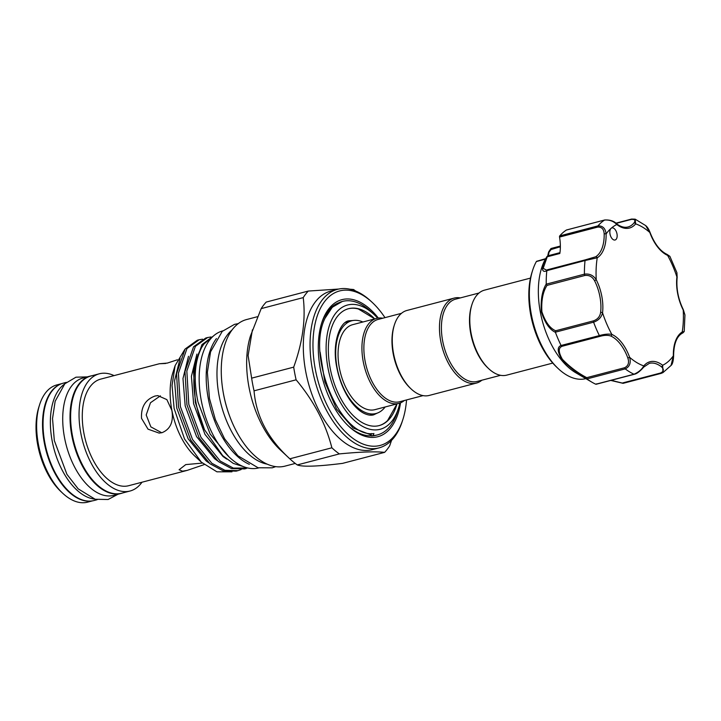 <?xml version="1.0" encoding="UTF-8"?>
<svg xmlns="http://www.w3.org/2000/svg" width="721" height="721" viewBox="0 0 721 721"><rect width="100%" height="100%" fill="white"/><g stroke="black" fill="none" stroke-linecap="round" stroke-linejoin="round"><path stroke-width="1.08" d="M295.259 463.432L285.002 466.127A75.768 41.539 -104.7 0 1 223.564 394.279A75.768 41.539 -104.7 0 1 246.609 319.538L257.379 316.717M229.657 416.161A71.595 39.249 -104.7 0 1 223.645 394.793A71.595 39.249 -104.7 0 1 222.852 390.214M267.194 464.153A71.595 39.249 -104.7 0 1 219.148 395.973A71.595 39.249 -104.7 0 1 232.054 329.975M402.958 419.252L402.39 421.028A81.951 44.927 -104.7 0 1 378.985 447.894A81.951 44.927 -104.7 0 1 312.544 370.197A81.951 44.927 -104.7 0 1 337.464 289.346A81.951 44.927 -104.7 0 1 371.036 301.297L372.397 302.568A79.86 43.783 75.3 0 0 325.847 300.026A79.86 43.783 75.3 0 0 315.392 369.711A79.86 43.783 75.3 0 0 357.859 441.585A79.86 43.783 75.3 0 0 402.958 419.252A79.86 43.783 75.3 0 0 406.536 399.939M378.985 447.894L372.243 449.661A81.951 44.927 -104.7 0 1 305.803 371.964A81.951 44.927 -104.7 0 1 330.723 291.113L337.464 289.346M289.815 458.808C267.987 438.828 256.072 416.17 254.053 390.827L296.115 379.814C313.743 400.84 325.667 423.497 331.876 447.795L289.815 458.808A92.712 50.831 75.3 0 0 289.905 458.889L280.298 449.913A77.985 42.755 -104.7 0 1 249.015 387.339A77.985 42.755 -104.7 0 1 250.457 335.968L261.173 308.624L303.226 297.611A92.712 50.831 -104.7 0 1 308.273 291.059L266.22 302.072A92.712 50.831 75.3 0 0 261.173 308.624M303.226 297.611C305.839 319.151 302.667 342.331 293.69 367.142L251.638 378.155A92.712 50.831 75.3 0 0 252.72 384.5A92.712 50.831 75.3 0 0 254.053 390.827M251.638 378.155L248.105 355.534L252.404 329.83M349.955 289.22L353.569 289.5A92.712 50.831 -104.7 0 1 355.606 291.005M338.807 289.04L308.273 291.059M296.115 379.814A92.712 50.831 -104.7 0 1 294.781 373.487A92.712 50.831 -104.7 0 1 293.69 367.142M384.978 317.646A79.86 43.783 75.3 0 0 372.397 302.568M216.426 338.564A70.838 38.835 75.3 0 0 208.342 398.893A70.838 38.835 75.3 0 0 249.367 464.333M222.789 330.867A70.838 38.835 75.3 0 0 201.312 400.741A70.838 38.835 75.3 0 0 258.686 467.92M92.522 500.852L87.602 502.14A60.591 33.22 -104.7 0 1 62.772 493.308L60.961 491.614A57.815 31.697 -104.7 0 1 37.771 445.227A57.815 31.697 -104.7 0 1 38.835 407.14L39.583 404.778A60.591 33.22 -104.7 0 1 56.896 384.906L61.817 383.617M62.772 493.308A60.591 33.22 -104.7 0 1 38.474 444.686A60.591 33.22 -104.7 0 1 39.583 404.778M91.648 500.978A60.591 33.22 -104.7 0 1 44.369 443.145A60.591 33.22 -104.7 0 1 60.988 383.942M243.95 466.82L233.271 463.396L222.717 455.672L204.503 429.716A68.234 37.402 -104.7 0 1 195.941 402.471A68.234 37.402 -104.7 0 1 201.745 347.288C194.571 361.23 193.318 379.48 197.987 402.03L210.126 433.97L229.125 457.006M180.07 358.499L174.554 380.724L176.753 408.095L188.127 438.792L206.125 460.89L208.928 462.918M188.496 356.291L182.981 378.516L185.18 405.887L196.554 436.584L214.552 458.682L217.354 460.71M196.923 354.083L191.407 376.308L193.607 403.679L204.98 434.375L222.978 456.474L226.673 459.079M201.312 462.143L194.787 456.051A57.157 31.336 -104.7 0 1 171.859 410.186A57.157 31.336 -104.7 0 1 172.914 372.541L175.122 365.574L172.058 385.501L174.112 408.456L184.504 438.936L201.312 462.143L216.94 471.822L231.973 471.813M184.729 349.55L175.122 365.574M177.366 359.788L167.317 363.087L159.314 363.754L165.731 363.474M204.142 464.621L187.235 470.371L128.626 485.72A55.102 30.21 -104.7 0 1 83.951 433.474A55.102 30.21 -104.7 0 1 100.706 379.111L159.314 363.754M141.541 418.387C140.901 406.995 145.408 399.542 155.042 396.027L157.827 395.613L166.866 399.614L171.877 410.438C173.698 421.803 170.417 429.211 162.036 432.672L159.125 433.096L148.021 429.166L141.541 418.387M187.235 470.371L182.521 471.173L179.096 469.759L185.766 464.594L202.34 463.089M141.992 482.223A60.591 33.22 -104.7 0 1 130.014 491.028A60.591 33.22 -104.7 0 1 80.887 433.573A60.591 33.22 -104.7 0 1 99.309 373.802A60.591 33.22 -104.7 0 1 114.062 375.605M130.014 491.028L121.588 493.236A60.591 33.22 -104.7 0 1 72.461 435.781A60.591 33.22 -104.7 0 1 90.882 376.011L99.309 373.802M241.193 469.533L237.975 470.651L224.916 470.299L211.812 463.261L192.534 439.522L180.376 406.554L178.411 373.226L186.973 348.531L199.185 339.744L202.547 339.176M199.185 339.744L197.329 340.231L185.117 349.018L176.555 373.712L178.52 407.041L190.677 440.008L209.955 463.747L223.059 470.786L236.118 471.137L237.975 470.651M201.745 347.288L203.836 344.115L212.974 336.419M213.389 336.04L201.97 344.602L193.408 369.296L195.373 402.624L204.503 429.716M247.88 468.001L233.343 468.091L220.238 461.061L200.961 437.323L188.803 404.346L186.838 371.018L195.4 346.323L207.621 337.536L210.983 336.968M207.621 337.536L205.755 338.023L193.543 346.81L184.982 371.504L186.946 404.832L199.104 437.8L218.382 461.548L231.486 468.578L244.545 468.929L246.402 468.443M64.493 384.122A60.663 33.256 75.3 0 0 52.2 441.081A60.663 33.256 75.3 0 0 94.613 499.094M66.368 382.355L63.34 383.148A60.663 33.256 75.3 0 0 44.891 442.991A60.663 33.256 75.3 0 0 94.072 500.518L97.11 499.716M91.864 375.749A60.663 33.256 75.3 0 0 90.305 376.083A60.663 33.256 75.3 0 0 71.866 435.935A60.663 33.256 75.3 0 0 121.047 493.452A60.663 33.256 75.3 0 0 122.57 492.984M90.305 376.083L83.005 378.002A60.663 33.256 75.3 0 0 64.557 437.845A60.663 33.256 75.3 0 0 113.738 495.363L121.047 493.452M399.858 403.084A64.241 35.221 -104.7 0 1 398.488 408.221L397.199 412.277A68.991 37.825 -104.7 0 1 377.498 434.898L375.902 435.313A68.991 37.825 -104.7 0 1 371.378 435.98L371.135 435.799A68.747 37.69 -104.7 0 1 348.153 425.732M378.336 318.069A70.838 38.835 75.3 0 0 321.728 322.882A70.838 38.835 75.3 0 0 320.43 369.54A70.838 38.835 75.3 0 0 348.838 426.381A70.838 38.835 75.3 0 0 400.534 402.832M385.149 406.977A47.919 26.271 -104.7 0 1 376.001 413.503A47.919 26.271 -104.7 0 1 372.793 413.962A47.919 26.271 -104.7 0 1 337.752 370.936A47.919 26.271 -104.7 0 1 351.722 320.791A47.919 26.271 -104.7 0 1 354.93 320.322A47.919 26.271 -104.7 0 1 362.888 321.999M351.722 320.791L346.08 322.269A47.919 26.271 75.3 0 0 345.503 322.431M404.328 400.515A43.927 24.081 -104.7 0 1 398.875 403.381A43.927 24.081 -104.7 0 1 395.928 403.814A43.927 24.081 -104.7 0 1 363.808 364.366A43.927 24.081 -104.7 0 1 376.614 318.403A43.927 24.081 -104.7 0 1 379.552 317.97A43.927 24.081 -104.7 0 1 382.779 318.222M398.875 403.381L374.992 409.636A43.927 24.081 -104.7 0 1 372.054 410.069A43.927 24.081 -104.7 0 1 339.933 370.621A43.927 24.081 -104.7 0 1 352.731 324.657L376.614 318.403M423.047 395.613L399.641 401.741A42.539 23.315 -104.7 0 1 396.793 402.156A42.539 23.315 -104.7 0 1 365.691 363.97A42.539 23.315 -104.7 0 1 378.092 319.448L401.498 313.32M374.767 318.889L358.364 308.976A60.42 33.121 75.3 0 0 352.145 308.228A60.42 33.121 75.3 0 0 348.324 308.759M398.488 408.221A64.241 35.221 -104.7 0 1 375.839 429.914A64.241 35.221 -104.7 0 1 328.055 368.377A64.241 35.221 -104.7 0 1 351.893 304.379A64.241 35.221 -104.7 0 1 373.902 314.365A64.241 35.221 -104.7 0 1 377.624 318.177M377.498 434.898A68.991 37.825 -104.7 0 1 372.973 435.565L373.929 433.555C340.339 438.503 306.11 355.877 325 318.312A68.991 37.825 -104.7 0 1 342.538 301.414A68.991 37.825 -104.7 0 1 347.152 300.738A68.991 37.825 -104.7 0 1 370.801 311.472L373.902 314.365M378.94 425.651A60.42 33.121 75.3 0 0 387.583 420.541L397.019 403.868M396.685 404.95A60.42 33.121 -104.7 0 1 379.174 425.588A60.42 33.121 -104.7 0 1 375.127 426.183A60.42 33.121 -104.7 0 1 330.939 371.928A60.42 33.121 -104.7 0 1 348.558 308.696A60.42 33.121 -104.7 0 1 352.605 308.11A60.42 33.121 -104.7 0 1 373.938 318.105M552.746 363.087L506.746 375.127A43.927 24.081 -104.7 0 1 503.808 375.56A43.927 24.081 -104.7 0 1 488.748 368.728L487.847 367.881A42.539 23.315 -104.7 0 1 471.57 305.731L471.94 304.55A43.927 24.081 -104.7 0 1 484.485 290.148L530.485 278.099M488.748 368.728A43.927 24.081 -104.7 0 1 471.94 304.55M460.313 297.917A43.927 24.081 75.3 0 0 457.087 297.665A43.927 24.081 75.3 0 0 454.149 298.097L406.95 310.454A43.927 24.081 75.3 0 0 394.405 324.856A43.927 24.081 75.3 0 0 411.213 389.034A43.927 24.081 75.3 0 0 426.273 395.865A43.927 24.081 75.3 0 0 429.211 395.432L476.41 383.076A43.927 24.081 75.3 0 0 481.862 380.21M454.149 298.097A43.927 24.081 75.3 0 0 441.342 344.061A43.927 24.081 75.3 0 0 473.463 383.5A43.927 24.081 75.3 0 0 476.41 383.076M479.032 293.014L455.627 299.143A42.539 23.315 75.3 0 0 443.226 343.656A42.539 23.315 75.3 0 0 474.328 381.851A42.539 23.315 75.3 0 0 477.176 381.436L500.581 375.308M596.862 383.806L595.699 384.194A82.645 45.306 -104.7 0 1 592.076 382.283A82.645 45.306 -104.7 0 1 587.092 378.967C577.918 373.875 569.482 367.322 561.803 359.319C557.288 351.623 557.054 347.008 561.091 345.476A82.645 45.306 -104.7 0 1 555.431 332.336C549.528 329.542 544.842 322.729 541.372 311.887C540.534 300.071 542.156 290.788 546.221 284.02L547.014 285.399C542.922 291.726 541.21 300.495 541.886 311.715C545.292 321.945 549.88 328.289 555.666 330.759L593.509 320.845C597.592 319.376 599.971 316.582 600.62 312.472A1.388 0.676 6.7 0 1 602.549 312.806C601.431 317.384 598.439 320.503 593.59 322.179A1.388 0.757 -104.7 0 1 593.473 321.782A1.388 0.757 -104.7 0 1 593.509 320.845M561.091 345.476L599.367 335.598A82.645 45.306 -104.7 0 1 593.59 322.179L555.395 332.183L555.666 330.759M610.011 234.073A6.246 3.425 75.3 0 0 615.076 240.003A6.246 3.425 75.3 0 0 616.978 233.838A6.246 3.425 75.3 0 0 611.913 227.908A6.246 3.425 75.3 0 0 611.084 228.359A6.246 3.425 75.3 0 0 610.011 234.073M600.62 312.472A34.031 18.656 75.3 0 0 599.899 296.52A34.031 18.656 75.3 0 0 594.564 280.721C592.365 276.702 589.129 274.962 584.857 275.485A1.388 0.757 -104.7 0 1 584.47 274.566A1.388 0.757 -104.7 0 1 584.425 274.16C589.472 273.466 593.41 275.332 596.249 279.757A35.419 19.413 -104.7 0 1 601.792 296.196A35.419 19.413 -104.7 0 1 602.549 312.806A74.308 40.736 75.3 0 0 611.85 334.409A1.388 1.063 113.8 0 1 610.759 336.013C607.92 335.031 604.387 335.13 600.16 336.301L562.326 346.215C558.225 347.684 558.252 352.055 562.407 359.337C569.815 366.926 577.927 373.027 586.741 377.66L587.092 378.967M592.076 382.283L575.718 372.721A67.359 36.933 -104.7 0 1 540.38 312.373A67.359 36.933 -104.7 0 1 545.391 259.136L536.361 261.561A67.359 36.933 75.3 0 0 532.63 270.357A67.359 36.933 75.3 0 0 531.386 314.726A67.359 36.933 75.3 0 0 558.405 368.782A67.359 36.933 75.3 0 0 585.849 378.642M546.221 284.02A82.645 45.306 -104.7 0 1 546.824 270.663C543.274 272.826 539.227 270.537 546.797 256.82L545.491 258.974M559.974 246.149L551.871 248.267A67.359 36.933 75.3 0 0 551.205 248.457L559.947 246.176M559.541 237.074A1.388 0.757 -104.7 0 1 559.73 235.911L597.934 225.898C602.729 225.673 605.451 228.359 606.109 233.965A35.419 19.413 -104.7 0 1 597.24 257.794L585.046 260.524A1.388 0.757 -104.7 0 1 585.497 259.785A1.388 0.757 -104.7 0 1 585.56 259.776L595.645 256.793A34.031 18.656 75.3 0 0 604.171 233.901C603.919 229.197 601.774 226.917 597.745 227.07L559.541 237.074A34.031 18.656 -104.7 0 1 559.829 253.495L547.221 256.802L543.165 268.365L546.536 270.132M616.545 223.717A1.388 0.946 127.9 0 1 616.815 224.519C613.571 221.185 609.497 219.689 604.586 220.031A1.388 0.757 75.3 0 1 604.712 219.977L604.712 219.977C609.993 219.761 613.941 221.014 616.545 223.717C620.556 226.791 624.35 227.881 627.946 226.998A34.031 18.656 75.3 0 0 633.948 222.987C635.805 220.338 634.922 219.157 631.281 219.418L616.122 223.393M595.807 384.23L634.002 374.226C638.59 372.207 641.861 369.44 643.79 365.917A35.419 19.413 -104.7 0 1 662.644 365.268A74.308 40.736 75.3 0 0 673.351 355.823A1.388 0.46 -1.3 0 1 673.612 356.084C673.333 361.212 672.477 364.33 671.053 365.448L673.351 355.823A35.419 19.413 -104.7 0 1 682.228 331.984L684.22 331.507L684.95 314.978L683.22 310.03A35.419 19.413 -104.7 0 1 676.911 276.981A74.308 40.736 75.3 0 0 667.61 255.378A1.388 1.063 -66.2 0 0 667.042 254.396L669.872 256.315L667.61 255.378A35.419 19.413 -104.7 0 1 649.819 232.459L645.665 225.574L635.174 219.166L635.67 223.87A35.419 19.413 -104.7 0 1 616.815 224.519A74.308 40.736 75.3 0 0 611.084 228.359A74.308 40.736 75.3 0 0 606.109 233.965A1.388 0.46 178.7 0 0 604.171 233.901M645.665 225.574L645.665 225.574C647.305 226.863 648.756 229.107 650 232.288L649.819 232.459A74.308 40.736 75.3 0 0 635.67 223.87A1.388 1.081 39.7 0 0 633.948 222.987M559.73 235.911A82.645 45.306 -104.7 0 1 566.382 230.044A1.388 0.757 -104.7 0 1 566.508 229.981A1.388 0.757 -104.7 0 1 566.643 229.972M546.23 284.164L584.425 274.16A82.645 45.306 -104.7 0 1 585.046 260.524L546.824 270.663M600.16 336.301A1.388 0.757 -104.7 0 1 599.367 335.598C604.324 334.165 608.488 333.769 611.85 334.409A35.419 19.413 -104.7 0 1 629.64 357.328C631.118 362.924 629.649 366.782 625.215 368.891L587.02 378.895M661.382 366.764A1.388 0.946 127.9 0 0 662.644 365.268L662.978 372.604L661.391 373.28A1.388 0.757 -104.7 0 1 661.265 373.343L661.265 373.343A1.388 0.757 -104.7 0 1 660.58 373.009C663.951 371.315 664.212 369.242 661.382 366.764A34.031 18.656 75.3 0 0 649.27 363.375L643.736 367.097C639.933 371.423 636.796 373.811 634.336 374.262L634.336 374.262A1.388 0.757 -104.7 0 1 634.002 374.226A82.645 45.306 -104.7 0 1 625.215 368.891A1.388 0.757 -104.7 0 1 624.575 367.746C628.288 365.926 629.379 362.681 627.847 358.031A34.031 18.656 75.3 0 0 610.759 336.013M673.612 356.084C673.711 344.476 676.442 336.941 681.832 333.462A1.388 1.145 58.5 0 0 682.228 331.984A74.308 40.736 75.3 0 0 683.22 310.03L683.328 309.697C678.164 299.017 676.109 288.265 677.163 277.432A1.388 0.676 6.7 0 0 676.911 276.981L676.92 272.709L669.872 256.315M611.183 380.327L623.196 383.284L622.737 382.914L623.196 383.284L661.13 373.352M560.361 246.726L551.042 249.556L548.996 252.269A20.837 11.419 -104.7 0 1 548.194 255.739M559.956 252.656L547.987 255.793L546.797 256.82M547.383 256.343A1.388 0.874 27.9 0 0 546.888 256.658L545.409 259.109M536.523 261.326L545.68 258.65M559.884 247.24L560.352 245.699M551.042 249.556L550.925 248.601L548.861 251.566M549.06 251.521L548.996 252.269L549.06 251.521M547.717 255.892L548.42 252.738A1.388 0.712 8.3 0 1 548.996 252.269M627.847 358.031L629.64 357.328A74.308 40.736 75.3 0 0 643.79 365.917A1.388 1.081 39.7 0 1 643.736 367.097M562.326 346.215L561.172 345.602M594.564 280.721L596.249 279.757A74.308 40.736 75.3 0 1 597.24 257.794A1.388 1.145 -121.5 0 0 595.645 256.793M546.851 270.528L547.726 269.69L585.434 259.812M546.455 270.159L547.726 269.69M394.405 324.856L394.036 326.036A42.539 23.315 75.3 0 0 410.312 388.186L411.213 389.034M321.458 323.783A68.747 37.69 -104.7 0 1 338.059 303.045M371.306 433.537L371.135 435.799M370.964 434.907L353.092 427.995L336.545 409.023L324.82 381.833L320.124 352.109M325 318.312L332.273 307.263L342.259 301.486M372.973 435.565L371.378 435.98M369.774 415.116A47.919 26.271 75.3 0 0 370.369 414.981L376.001 413.503M161.711 432.753L150.869 426.886L146.192 414.972L150.5 402.733L160.386 395.847M339.339 453.915C360.194 451.878 375.299 451.364 384.635 452.355L342.583 463.369C317.546 466.496 302.45 467.01 297.286 464.928L339.339 453.915A92.712 50.831 -104.7 0 1 331.876 447.795M391.548 440.351L389.682 445.803A92.712 50.831 -104.7 0 1 384.635 452.355M289.905 458.889A92.712 50.831 75.3 0 0 297.286 464.928M584.857 275.485L547.014 285.399M556.864 367.331C544.031 354.741 535.333 337.365 530.773 315.212C527.799 299.08 528.205 284.795 531.99 272.376A64.989 35.626 75.3 0 0 530.791 315.185A64.989 35.626 75.3 0 0 556.864 367.331L558.405 368.782M597.745 227.07A1.388 0.757 75.3 0 1 597.934 225.898A82.645 45.306 -104.7 0 1 604.586 220.031L566.382 230.044M622.737 382.914L660.58 373.009M586.741 377.66L624.575 367.746M631.281 219.418A1.388 0.757 -104.7 0 1 631.641 219.049L615.842 223.186M353.038 320.512L349.018 320.782C340.177 321.503 331.57 342.998 336.86 367.701C339.348 380.174 343.737 390.998 350.046 400.173C354.687 406.671 359.364 411.069 364.069 413.376C367.827 415.134 371.018 415.62 373.649 414.836L377.281 413.097M238.254 323.639L234.496 324.36L222.23 331.39L210.568 351.821L207.378 372.234L209.469 398.533L215.39 419.64L224.537 438.71L237.894 455.78L258.082 467.776L272.196 467.83L275.71 466.649M118.01 494.245L108.105 499.5L95.19 499.265L78.183 488.856L66.918 474.31L54.318 440.549L52.534 418.595L55.157 401.246L64.836 383.779L75.975 377.182L87.277 376.885M531.99 272.376L532.63 270.357M671.053 365.448L662.978 372.604L661.265 373.343L623.115 383.329M548.42 252.738L548.861 251.557M681.832 333.462L683.193 332.678M683.057 332.741L684.22 331.507M634.336 374.262L596.258 384.239M623.034 383.329L610.768 380.436M591.59 258.334L547.627 269.708M547.987 255.793L546.924 256.595M604.712 219.977L566.508 229.981M635.174 219.166L631.641 219.049M667.042 254.396C660.103 251.097 654.425 243.725 650 232.288M683.328 309.697L684.95 314.978M677.163 277.432L676.92 272.709M342.538 301.414L341.997 301.549"/></g></svg>
